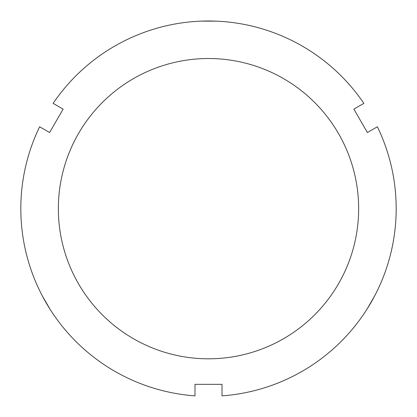 <?xml version="1.0" encoding="UTF-8"?>
<svg xmlns="http://www.w3.org/2000/svg" width="417" height="417" viewBox="0 0 417 417"><rect width="100%" height="100%" fill="white"/><g stroke="black" fill="none" stroke-linecap="round" stroke-linejoin="round"><path stroke-width="0.63" d="M367.132 308.966L374.716 295.82M42.325 295.903L49.915 309.039M216.042 21.137L200.869 21.142M53.141 103.369L63.123 109.129L49.607 132.538L39.631 126.773A187.681 187.681 0 0 0 194.989 395.863L194.989 384.338L222.011 384.338L222.011 395.863A187.681 187.681 0 0 0 377.369 126.773L367.393 132.538L353.877 109.129L363.859 103.369A187.681 187.681 0 0 0 53.141 103.369M208.5 358.813A150.146 150.146 0 0 0 338.531 133.596A150.146 150.146 0 0 0 78.469 133.596A150.146 150.146 0 0 0 208.5 358.813"/></g></svg>
